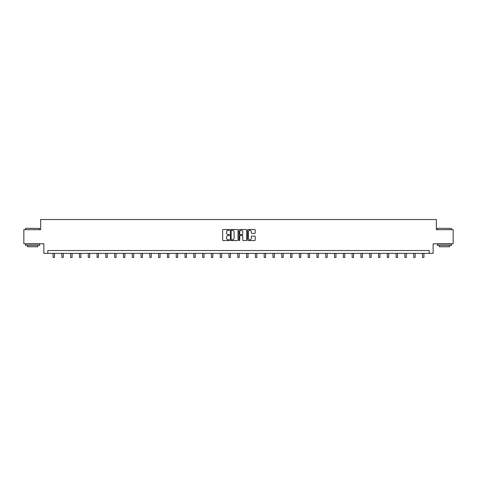 <?xml version="1.0" encoding="UTF-8"?>
<svg xmlns="http://www.w3.org/2000/svg" width="477" height="477" viewBox="0 0 477 477"><rect width="100%" height="100%" fill="white"/><g stroke="black" fill="none" stroke-linecap="round" stroke-linejoin="round"><path stroke-width="0.72" d="M229.479 229.896A0.388 0.388 0 0 0 229.091 229.509L223.212 229.509A0.555 0.555 0 0 0 222.658 230.057L222.658 240.02A0.555 0.555 0 0 0 223.212 240.575L229.091 240.575A0.388 0.388 0 0 0 229.479 240.187A0.388 0.388 0 0 0 229.091 239.8L228.328 239.8A1.771 1.771 0 0 1 226.557 238.029L226.557 237.2A1.771 1.771 0 0 1 228.328 235.429L229.091 235.429A0.388 0.388 0 0 0 229.479 235.042A0.388 0.388 0 0 0 229.091 234.654L228.328 234.654A1.771 1.771 0 0 1 226.557 232.883L226.557 232.055A1.771 1.771 0 0 1 228.328 230.284L229.091 230.284A0.388 0.388 0 0 0 229.479 229.896M254.676 233.408A0.555 0.555 0 0 0 255.225 232.854L255.225 230.057A0.555 0.555 0 0 0 254.676 229.509L248.141 229.509A0.555 0.555 0 0 0 247.593 230.057L247.593 240.02A0.555 0.555 0 0 0 248.141 240.575L254.676 240.575A0.555 0.555 0 0 0 255.225 240.02L255.225 236.646A0.555 0.555 0 0 0 254.676 236.091L251.88 236.091A0.555 0.555 0 0 0 251.325 236.646L251.325 238.321A1.479 1.479 0 0 1 249.847 239.8A1.479 1.479 0 0 1 248.368 238.321L248.368 231.762A1.479 1.479 0 0 1 249.847 230.284A1.479 1.479 0 0 1 251.325 231.762L251.325 232.854A0.555 0.555 0 0 0 251.88 233.408L254.676 233.408M429.187 253.365L433.134 253.365L433.134 243.783L453.15 243.783L453.15 229.687L436.348 229.687L436.348 219.533L40.652 219.533L40.652 229.687L23.85 229.687L23.85 243.783L43.866 243.783L43.866 253.365L429.187 253.365L429.187 250.544L47.813 250.544L47.813 253.365M238.017 230.057A0.555 0.555 0 0 0 237.463 229.509L230.934 229.509A0.555 0.555 0 0 0 230.379 230.057L230.379 240.02A0.555 0.555 0 0 0 230.934 240.575L237.463 240.575A0.555 0.555 0 0 0 238.017 240.02L238.017 230.057M239.537 229.509L246.066 229.509A0.555 0.555 0 0 1 246.621 230.057L246.621 240.02A0.555 0.555 0 0 1 246.066 240.575L243.276 240.575A0.555 0.555 0 0 1 242.721 240.02L242.721 235.984A0.555 0.555 0 0 0 242.167 235.429L240.313 235.429A0.555 0.555 0 0 0 239.758 235.984L239.758 240.187A0.388 0.388 0 0 1 239.371 240.575A0.388 0.388 0 0 1 238.983 240.187L238.983 230.057A0.555 0.555 0 0 1 239.537 229.509M231.542 230.284A0.388 0.388 0 0 0 231.154 230.671L231.154 239.412A0.388 0.388 0 0 0 231.542 239.8L232.341 239.8A1.771 1.771 0 0 0 234.112 238.029L234.112 232.055A1.771 1.771 0 0 0 232.341 230.284L231.542 230.284M242.721 231.792A1.479 1.479 0 0 0 241.237 230.308A1.479 1.479 0 0 0 239.758 231.792L239.758 234.1A0.555 0.555 0 0 0 240.313 234.654L242.167 234.654A0.555 0.555 0 0 0 242.721 234.1L242.721 231.792M53.084 253.365L53.084 257.467L54.491 257.467L54.491 253.365M25.71 228.274L39.639 228.441L25.71 228.274M32.591 245.47L25.543 245.47L25.543 244.063L39.639 244.063L39.639 245.47L32.591 245.47M37.665 245.47L37.665 246.77L27.517 246.77L27.517 245.47M437.534 228.274L451.457 228.441L437.534 228.274M444.409 245.47L437.361 245.47L437.361 244.063L451.457 244.063L451.457 245.47L444.409 245.47M449.483 245.47L449.483 246.77L439.335 246.77L439.335 245.47M61.879 253.365L61.879 257.467L63.292 257.467L63.292 253.365M70.674 253.365L70.674 257.467L72.087 257.467L72.087 253.365M79.474 253.365L79.474 257.467L80.881 257.467L80.881 253.365M88.269 253.365L88.269 257.467L89.676 257.467L89.676 253.365M97.064 253.365L97.064 257.467L98.471 257.467L98.471 253.365M105.858 253.365L105.858 257.467L107.271 257.467L107.271 253.365M114.653 253.365L114.653 257.467L116.066 257.467L116.066 253.365M123.448 253.365L123.448 257.467L124.861 257.467L124.861 253.365M132.248 253.365L132.248 257.467L133.655 257.467L133.655 253.365M141.043 253.365L141.043 257.467L142.45 257.467L142.45 253.365M149.838 253.365L149.838 257.467L151.245 257.467L151.245 253.365M158.632 253.365L158.632 257.467L160.045 257.467L160.045 253.365M167.427 253.365L167.427 257.467L168.84 257.467L168.84 253.365M176.228 253.365L176.228 257.467L177.635 257.467L177.635 253.365M185.022 253.365L185.022 257.467L186.429 257.467L186.429 253.365M193.817 253.365L193.817 257.467L195.224 257.467L195.224 253.365M202.612 253.365L202.612 257.467L204.019 257.467L204.019 253.365M211.406 253.365L211.406 257.467L212.82 257.467L212.82 253.365M220.201 253.365L220.201 257.467L221.614 257.467L221.614 253.365M229.002 253.365L229.002 257.467L230.409 257.467L230.409 253.365M237.796 253.365L237.796 257.467L239.204 257.467L239.204 253.365M246.591 253.365L246.591 257.467L247.998 257.467L247.998 253.365M255.386 253.365L255.386 257.467L256.799 257.467L256.799 253.365M264.18 253.365L264.18 257.467L265.594 257.467L265.594 253.365M272.981 253.365L272.981 257.467L274.388 257.467L274.388 253.365M281.776 253.365L281.776 257.467L283.183 257.467L283.183 253.365M290.571 253.365L290.571 257.467L291.978 257.467L291.978 253.365M299.365 253.365L299.365 257.467L300.772 257.467L300.772 253.365M308.16 253.365L308.16 257.467L309.573 257.467L309.573 253.365M316.955 253.365L316.955 257.467L318.368 257.467L318.368 253.365M325.755 253.365L325.755 257.467L327.162 257.467L327.162 253.365M334.55 253.365L334.55 257.467L335.957 257.467L335.957 253.365M343.345 253.365L343.345 257.467L344.752 257.467L344.752 253.365M352.139 253.365L352.139 257.467L353.552 257.467L353.552 253.365M360.934 253.365L360.934 257.467L362.347 257.467L362.347 253.365M369.729 253.365L369.729 257.467L371.142 257.467L371.142 253.365M378.529 253.365L378.529 257.467L379.936 257.467L379.936 253.365M387.324 253.365L387.324 257.467L388.731 257.467L388.731 253.365M396.119 253.365L396.119 257.467L397.526 257.467L397.526 253.365M404.913 253.365L404.913 257.467L406.326 257.467L406.326 253.365M413.708 253.365L413.708 257.467L415.121 257.467L415.121 253.365M422.509 253.365L422.509 257.467L423.916 257.467L423.916 253.365M25.543 229.687L25.543 228.441M39.639 229.687L39.639 228.441M437.361 229.687L437.361 228.441M451.457 229.687L451.457 228.441"/></g></svg>
